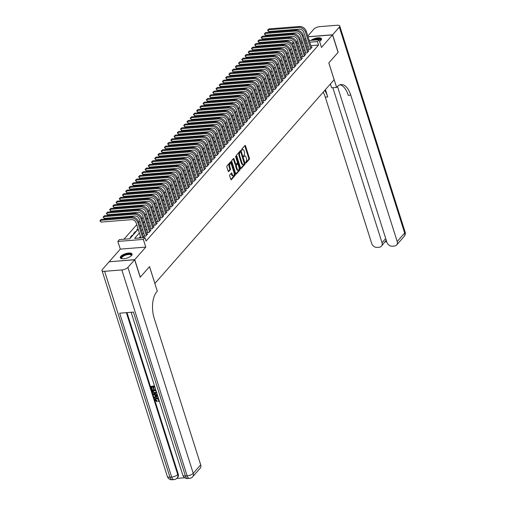 <?xml version="1.0" encoding="UTF-8"?>
<svg xmlns="http://www.w3.org/2000/svg" width="505" height="505" viewBox="0 0 505 505"><rect width="100%" height="100%" fill="white"/><g stroke="black" fill="none" stroke-linecap="round" stroke-linejoin="round"><path stroke-width="0.76" d="M245.588 162.862L245.96 163.09L249.325 159.271A0.776 0.379 85.5 0 0 249.426 158.223L245.499 145.85A0.776 0.379 85.5 0 0 245.121 145.434A0.776 0.379 85.5 0 0 244.963 145.522L241.605 149.341L241.794 150.364L242.343 149.808A2.487 1.218 85.5 0 1 242.842 149.524A2.487 1.218 85.5 0 1 244.054 150.856L244.382 151.891A2.487 1.218 85.5 0 1 244.066 155.237L243.561 156.468L243.827 156.758L244.369 156.203A2.487 1.218 85.5 0 1 244.875 155.919A2.487 1.218 85.5 0 1 246.08 157.251L246.408 158.28A2.487 1.218 85.5 0 1 246.093 161.632L245.588 162.862M131.559 255.473A6.18 2.31 -17.6 0 0 132.076 254.028A6.18 2.31 -17.6 0 0 127.127 253.264A6.18 2.31 -17.6 0 0 120.809 256.319A6.18 2.31 -17.6 0 0 120.291 257.765A6.18 2.31 -17.6 0 0 125.24 258.528A6.18 2.31 -17.6 0 0 131.559 255.473M319.551 41.378A6.18 2.31 -17.6 0 0 320.959 40.236A6.18 2.31 -17.6 0 0 321.477 38.79A6.18 2.31 -17.6 0 0 317.247 37.9A6.18 2.31 -17.6 0 0 310.992 40.368M229.8 174.869A0.776 0.379 85.5 0 0 229.699 175.91L230.804 179.382A0.776 0.379 85.5 0 0 231.176 179.799A0.776 0.379 85.5 0 0 231.334 179.711L235.071 175.469A0.776 0.379 85.5 0 0 235.166 174.421L231.239 162.048A0.776 0.379 85.5 0 0 230.867 161.632A0.776 0.379 85.5 0 0 230.709 161.72L226.972 165.962A0.776 0.379 85.5 0 0 226.878 167.01L228.203 171.201A0.776 0.379 85.5 0 0 228.582 171.618A0.776 0.379 85.5 0 0 228.74 171.53L230.337 169.718A0.776 0.379 85.5 0 0 230.438 168.67L229.775 166.587A2.083 1.016 85.5 0 1 230.457 163.551A2.083 1.016 85.5 0 1 231.473 164.668L234.055 172.811A2.083 1.016 85.5 0 1 233.373 175.847A2.083 1.016 85.5 0 1 232.363 174.736L231.928 173.379A0.776 0.379 85.5 0 0 231.555 172.963A0.776 0.379 85.5 0 0 231.397 173.051L229.8 174.869M109.282 261.767L134.734 259.652L140.289 277.163L149.556 266.627L154.89 283.438L334.133 79.739L328.805 62.929L338.072 52.4L332.517 34.889L321.477 47.438L319.034 39.731L317.418 41.562L318.529 45.065L146.059 241.068L144.948 237.571L143.332 239.402L117.848 241.415L119.458 239.585L129.791 238.764L138.162 229.251M134.734 259.652L145.775 247.103L143.332 239.402M240.645 168.203A0.776 0.379 85.5 0 0 241.018 168.613A0.776 0.379 85.5 0 0 241.175 168.531L244.912 164.283A0.776 0.379 85.5 0 0 245.007 163.235L241.087 150.862A0.776 0.379 85.5 0 0 240.708 150.446A0.776 0.379 85.5 0 0 240.55 150.534L236.813 154.782A0.776 0.379 85.5 0 0 236.719 155.824L240.645 168.203M239.989 169.876L236.258 174.118A0.776 0.379 85.5 0 1 236.1 174.206A0.776 0.379 85.5 0 1 235.721 173.789L231.795 161.417A0.776 0.379 85.5 0 1 231.896 160.369L233.493 158.557A0.776 0.379 85.5 0 1 233.651 158.469A0.776 0.379 85.5 0 1 234.03 158.886L235.62 163.904A0.776 0.379 85.5 0 0 235.999 164.314A0.776 0.379 85.5 0 0 236.151 164.232L237.211 163.027A0.776 0.379 85.5 0 0 237.312 161.979L235.652 156.752L235.835 155.957L236.1 156.247L240.09 168.828A0.776 0.379 85.5 0 1 239.989 169.876L239.301 169.932L235.778 173.935M332.517 34.889L308.056 36.821M131.073 237.312L130.239 237.375L132.171 235.178L132.379 235.829M134.298 233.651L133.465 233.714L135.397 231.517L135.605 232.161M137.96 228.607L136.685 230.053L137.518 229.983M141.185 224.94L140.062 226.215M144.405 221.278L143.287 222.553M147.63 217.617L146.507 218.886M150.856 213.95L149.732 215.225M154.076 210.288L152.958 211.557M157.301 206.621L156.184 207.896M160.527 202.959L159.403 204.235M163.753 199.298L162.629 200.567M166.972 195.631L165.855 196.906M170.198 191.969L169.074 193.245M173.423 188.308L172.3 189.577M176.643 184.641L175.525 185.916M179.868 180.979L178.751 182.248M183.094 177.312L181.97 178.587M186.313 173.651L185.196 174.926M189.539 169.989L188.422 171.258M192.765 166.322L191.641 167.597M195.99 162.66L194.867 163.936M199.21 158.993L198.093 160.268M202.436 155.332L201.312 156.607M205.661 151.67L204.538 152.939M208.881 148.003L207.763 149.278M212.106 144.342L210.989 145.617M215.332 140.68L214.208 141.949M218.558 137.013L217.434 138.288M221.777 133.352L220.66 134.627M225.003 129.684L223.879 130.959M228.228 126.023L227.105 127.298M231.448 122.361L230.331 123.63M234.673 118.694L233.556 119.969M237.899 115.033L236.776 116.308M241.119 111.371L240.001 112.64M244.344 107.704L243.227 108.979M247.57 104.043L246.446 105.318M250.796 100.375L249.672 101.65M254.015 96.714L252.898 97.989M257.241 93.053L256.123 94.321M260.466 89.385L259.343 90.66M263.686 85.724L262.568 86.999M266.911 82.062L265.794 83.331M270.137 78.395L269.014 79.67M273.363 74.734L272.239 76.009M276.582 71.066L275.465 72.341M279.808 67.405L278.684 68.68M283.034 63.744L281.91 65.012M286.253 60.076L285.136 61.351M289.479 56.415L288.361 57.69M292.704 52.754L291.581 54.022M308.997 48.802L308.429 49.446L310.152 49.307L312.084 47.11L311.339 47.167M305.771 52.463L305.209 53.107L306.926 52.968L308.864 50.771L308.113 50.835M302.545 56.131L301.984 56.768L303.707 56.636L305.639 54.439L304.887 54.496M299.326 59.792L298.758 60.436L300.481 60.297L302.413 58.1L301.668 58.157M296.1 63.46L295.532 64.097L297.256 63.965L299.194 61.761L298.442 61.825M292.875 67.121L292.313 67.765L294.036 67.626L295.968 65.429L295.217 65.486M289.649 70.782L289.087 71.426L290.811 71.287L292.742 69.09L291.997 69.153M286.43 74.45L285.862 75.087L287.585 74.955L289.523 72.758L288.772 72.815M283.204 78.111L282.642 78.755L284.359 78.616L286.297 76.419L285.546 76.476M279.978 81.772L279.416 82.416L281.14 82.277L283.071 80.08L282.32 80.143M276.759 85.44L276.191 86.077L277.914 85.945L279.846 83.748L279.101 83.805M273.533 89.101L272.965 89.745L274.688 89.606L276.626 87.409L275.875 87.466M270.308 92.769L269.746 93.406L271.469 93.273L273.401 91.07L272.649 91.134M267.082 96.43L266.52 97.074L268.243 96.935L270.175 94.738L269.43 94.795M263.863 100.091L263.294 100.735L265.018 100.596L266.956 98.399L266.204 98.462M260.637 103.759L260.075 104.396L261.792 104.264L263.73 102.067L262.979 102.124M257.411 107.42L256.849 108.064L258.573 107.925L260.504 105.728L259.759 105.785M254.192 111.087L253.624 111.725L255.347 111.592L257.279 109.389L256.534 109.452M250.966 114.749L250.404 115.386L252.121 115.254L254.059 113.057L253.308 113.114M247.74 118.41L247.179 119.054L248.902 118.915L250.833 116.718L250.082 116.775M244.515 122.077L243.953 122.715L245.676 122.582L247.608 120.379L246.863 120.443M241.295 125.739L240.727 126.383L242.45 126.244L244.388 124.047L243.637 124.104M238.07 129.4L237.508 130.044L239.225 129.905L241.163 127.708L240.412 127.771M234.844 133.067L234.282 133.705L236.005 133.572L237.937 131.376L237.192 131.433M231.625 136.729L231.056 137.373L232.78 137.234L234.711 135.037L233.966 135.094M228.399 140.396L227.837 141.034L229.554 140.901L231.492 138.698L230.741 138.761M225.173 144.058L224.611 144.695L226.335 144.563L228.266 142.366L227.515 142.423M221.954 147.719L221.386 148.363L223.109 148.224L225.041 146.027L224.296 146.084M218.728 151.386L218.16 152.024L219.883 151.891L221.821 149.688L221.07 149.751M215.502 155.048L214.941 155.691L216.664 155.553L218.596 153.356L217.844 153.413M212.277 158.709L211.715 159.353L213.438 159.214L215.37 157.017L214.625 157.08M209.057 162.376L208.489 163.014L210.213 162.881L212.15 160.685L211.399 160.741M205.832 166.038L205.27 166.682L206.987 166.543L208.925 164.346L208.174 164.403M202.606 169.705L202.044 170.343L203.768 170.21L205.699 168.007L204.954 168.07M199.387 173.366L198.818 174.004L200.542 173.871L202.473 171.675L201.729 171.732M196.161 177.028L195.599 177.672L197.316 177.533L199.254 175.336L198.503 175.393M192.935 180.695L192.373 181.333L194.097 181.2L196.028 178.997L195.277 179.06M189.71 184.357L189.148 185L190.871 184.862L192.803 182.665L192.058 182.722M186.49 188.018L185.922 188.662L187.645 188.523L189.583 186.326L188.832 186.389M183.264 191.685L182.703 192.323L184.42 192.19L186.358 189.994L185.606 190.05M180.039 195.347L179.477 195.99L181.2 195.852L183.132 193.655L182.387 193.712M176.819 199.014L176.251 199.652L177.975 199.519L179.906 197.316L179.161 197.379M173.594 202.675L173.032 203.319L174.749 203.18L176.687 200.984L175.936 201.041M170.368 206.337L169.806 206.981L171.53 206.842L173.461 204.645L172.71 204.702M167.149 210.004L166.581 210.642L168.304 210.509L170.236 208.306L169.491 208.369M163.923 213.666L163.355 214.309L165.078 214.17L167.016 211.974L166.265 212.031M160.697 217.327L160.136 217.971L161.859 217.832L163.79 215.635L163.039 215.698M157.472 220.994L156.91 221.632L158.633 221.499L160.565 219.303L159.82 219.359M154.252 224.656L153.684 225.299L155.407 225.161L157.345 222.964L156.594 223.021M151.027 228.323L150.465 228.961L152.182 228.828L154.12 226.625L153.369 226.688M147.801 231.984L147.239 232.628L148.962 232.489L150.894 230.293L150.149 230.349M144.581 235.646L144.013 236.289L145.737 236.151L147.668 233.954L146.923 234.017M318.529 45.065L310.865 45.671M308.1 45.993L306.983 47.268M304.881 49.654L303.757 50.929M301.655 53.322L300.532 54.59M298.43 56.983L297.312 58.258M295.21 60.644L294.087 61.919M291.985 64.312L290.861 65.581M288.759 67.973L287.642 69.248M285.533 71.641L284.416 72.909M282.314 75.302L281.19 76.577M279.088 78.963L277.971 80.238M275.863 82.631L274.745 83.899M272.643 86.292L271.52 87.567M269.418 89.953L268.294 91.228M266.192 93.621L265.075 94.896M262.972 97.282L261.849 98.557M259.747 100.949L258.623 102.218M256.521 104.611L255.404 105.886M253.295 108.272L252.178 109.547M250.076 111.94L248.952 113.208M246.85 115.601L245.727 116.876M243.625 119.262L242.507 120.537M240.405 122.93L239.282 124.205M237.18 126.591L236.056 127.866M233.954 130.258L232.837 131.527M230.728 133.92L229.611 135.195M227.509 137.581L226.385 138.856M224.283 141.248L223.166 142.517M221.057 144.91L219.94 146.185M217.838 148.571L216.714 149.846M214.612 152.239L213.489 153.514M211.387 155.9L210.269 157.175M208.161 159.567L207.044 160.836M204.942 163.229L203.818 164.504M201.716 166.89L200.599 168.165M198.49 170.557L197.373 171.826M195.271 174.219L194.147 175.494M192.045 177.88L190.922 179.155M188.82 181.548L187.702 182.823M185.6 185.209L184.476 186.484M182.374 188.876L181.251 190.145M179.149 192.538L178.031 193.813M175.923 196.199L174.806 197.474M172.704 199.866L171.58 201.135M169.478 203.528L168.361 204.803M166.252 207.189L165.135 208.464M163.033 210.856L161.909 212.132M159.807 214.518L158.684 215.793M156.582 218.185L155.464 219.454M153.356 221.846L152.239 223.122M150.136 225.508L149.013 226.783M146.911 229.175L145.793 230.444M143.685 232.837L142.568 234.112M140.466 236.504L139.121 238.032M291.473 48.871L290.35 50.14M288.248 52.533L287.13 53.808M285.022 56.194L283.905 57.469M281.803 59.861L280.679 61.137M278.577 63.523L277.453 64.798M275.351 67.19L274.234 68.459M272.132 70.851L271.008 72.127M268.906 74.513L267.783 75.788M265.68 78.18L264.563 79.449M262.455 81.842L261.337 83.117M259.235 85.503L258.112 86.778M256.01 89.17L254.886 90.445M252.784 92.832L251.667 94.107M249.565 96.499L248.441 97.768M246.339 100.16L245.215 101.436M243.113 103.822L241.996 105.097M239.888 107.489L238.77 108.758M236.668 111.151L235.545 112.426M233.443 114.818L232.325 116.087M230.217 118.479L229.1 119.754M226.998 122.141L225.874 123.416M223.772 125.808L222.648 127.077M220.546 129.469L219.429 130.744M217.32 133.131L216.203 134.406M214.101 136.798L212.977 138.067M210.875 140.459L209.758 141.735M207.65 144.127L206.532 145.396M204.43 147.788L203.307 149.063M201.205 151.45L200.081 152.725M197.979 155.117L196.862 156.386M194.76 158.778L193.636 160.053M191.534 162.44L190.41 163.715M188.308 166.107L187.191 167.382M185.082 169.768L183.965 171.043M181.863 173.436L180.739 174.705M178.637 177.097L177.52 178.372M175.412 180.758L174.294 182.034M172.192 184.426L171.069 185.695M168.967 188.087L167.843 189.362M165.741 191.748L164.624 193.024M162.515 195.416L161.398 196.691M159.296 199.077L158.172 200.352M156.07 202.745L154.953 204.014M152.845 206.406L151.727 207.681M149.625 210.067L148.502 211.343M146.399 213.735L145.276 215.004M143.174 217.396L142.056 218.671M139.954 221.057L138.831 222.333M136.729 224.725L123.965 239.225M298.872 46.618L298.026 46.687M295.236 46.908L293.746 47.022M295.924 49.086L294.806 50.361M294.857 50.519L295.488 50.468M291.631 54.18L292.262 54.13M288.405 57.841L289.037 57.791M285.186 61.509L285.817 61.459M281.96 65.17L282.592 65.12M278.735 68.832L279.366 68.787M275.515 72.499L276.147 72.449M272.29 76.16L272.921 76.11M269.064 79.828L269.695 79.777M265.838 83.489L266.476 83.439M262.619 87.15L263.25 87.1M259.393 90.818L260.024 90.767M256.168 94.479L256.799 94.429M252.948 98.14L253.579 98.096M249.722 101.808L250.354 101.757M246.497 105.469L247.128 105.419M243.277 109.137L243.909 109.086M240.052 112.798L240.683 112.748M236.826 116.459L237.457 116.409M233.6 120.127L234.232 120.076M230.381 123.788L231.012 123.738M227.155 127.456L227.787 127.405M223.93 131.117L224.561 131.066M220.71 134.778L221.341 134.728M217.485 138.446L218.116 138.395M214.259 142.107L214.89 142.056M211.033 145.768L211.671 145.718M207.814 149.436L208.445 149.385M204.588 153.097L205.219 153.047M201.362 156.765L201.994 156.714M198.143 160.426L198.774 160.375M194.917 164.087L195.549 164.037M191.692 167.755L192.323 167.704M188.466 171.416L189.104 171.365M185.247 175.077L185.878 175.033M182.021 178.745L182.652 178.694M178.795 182.406L179.427 182.355M175.576 186.074L176.207 186.023M172.35 189.735L172.981 189.684M169.125 193.396L169.756 193.346M165.905 197.064L166.536 197.013M162.679 200.725L163.311 200.674M159.454 204.386L160.085 204.342M156.228 208.054L156.866 208.003M153.009 211.715L153.64 211.664M149.783 215.382L150.414 215.332M146.557 219.044L147.189 218.993M143.338 222.705L143.969 222.655M140.112 226.373L140.744 226.322M135.397 231.517L136.23 231.448M132.171 235.178L133.004 235.115M145.775 247.103L120.291 249.116L109.25 261.666M120.291 249.116L117.848 241.415M291.991 43.518L293.361 41.959M305.702 38.418L304.578 39.693M139.355 233.001L134.614 238.385L144.948 237.571M306.989 42.489L305.872 43.765M303.77 46.157L302.647 47.426M300.544 49.818L299.427 51.093M297.319 53.479L296.201 54.755M294.099 57.147L292.976 58.416M290.874 60.808L289.75 62.083M287.648 64.47L286.531 65.745M284.422 68.137L283.305 69.406M281.203 71.798L280.079 73.073M277.977 75.466L276.86 76.735M274.752 79.127L273.634 80.402M271.532 82.788L270.409 84.064M268.307 86.456L267.183 87.725M265.081 90.117L263.964 91.392M261.861 93.778L260.738 95.054M258.636 97.446L257.512 98.721M255.41 101.107L254.293 102.382M252.184 104.775L251.067 106.044M248.965 108.436L247.841 109.711M245.739 112.097L244.616 113.372M242.514 115.765L241.396 117.034M239.294 119.426L238.171 120.701M236.069 123.087L234.945 124.363M232.843 126.755L231.726 128.03M229.617 130.416L228.5 131.691M226.398 134.084L225.274 135.353M223.172 137.745L222.055 139.02M219.946 141.406L218.829 142.681M216.727 145.074L215.603 146.343M213.501 148.735L212.378 150.01M210.276 152.396L209.158 153.671M207.056 156.064L205.933 157.339M203.831 159.725L202.707 161M200.605 163.393L199.488 164.662M197.379 167.054L196.262 168.329M194.16 170.715L193.036 171.99M190.934 174.383L189.811 175.652M187.709 178.044L186.591 179.319M184.489 181.705L183.365 182.98M181.263 185.373L180.14 186.648M178.038 189.034L176.92 190.309M174.812 192.702L173.695 193.97M171.593 196.363L170.469 197.638M168.367 200.024L167.25 201.299M165.141 203.692L164.024 204.961M161.922 207.353L160.798 208.628M158.696 211.021L157.573 212.289M155.471 214.682L154.353 215.957M152.251 218.343L151.128 219.618M149.025 222.011L147.902 223.279M145.8 225.672L144.682 226.947M142.574 229.333L141.457 230.608M317.418 41.562L309.754 42.167M296.328 41.524L297.874 41.404M300.664 41.183L302.154 41.069M304.944 40.848L306.434 40.728M309.224 40.507L319.034 39.731M301.46 43.682L302.268 42.761L301.195 42.849M298.404 43.07L296.915 43.184M294.125 43.405L292.035 43.569M140.27 226.859L141.387 225.59M143.489 223.197L144.613 221.922M146.715 219.536L147.832 218.261M149.941 215.869L151.058 214.6M153.16 212.207L154.284 210.932M156.386 208.546L157.51 207.271M159.612 204.879L160.729 203.61M162.837 201.217L163.955 199.942M166.057 197.55L167.18 196.281M169.282 193.888L170.4 192.613M172.508 190.227L173.625 188.952M175.727 186.56L176.851 185.291M178.953 182.898L180.077 181.623M182.179 179.237L183.296 177.962M185.398 175.57L186.522 174.294M188.624 171.908L189.747 170.633M191.85 168.241L192.967 166.972M195.075 164.58L196.192 163.304M198.295 160.918L199.418 159.643M201.52 157.251L202.644 155.982M204.746 153.589L205.863 152.314M207.965 149.928L209.089 148.653M211.191 146.261L212.315 144.986M214.417 142.599L215.534 141.324M217.642 138.932L218.76 137.663M220.862 135.271L221.985 133.995M224.087 131.609L225.205 130.334M227.313 127.942L228.43 126.673M230.532 124.28L231.656 123.005M233.758 120.619L234.882 119.344M236.984 116.952L238.101 115.677M240.203 113.29L241.327 112.015M243.429 109.623L244.553 108.354M246.655 105.962L247.772 104.686M249.88 102.3L250.998 101.025M253.1 98.633L254.223 97.364M256.325 94.972L257.449 93.696M259.551 91.31L260.668 90.035M262.77 87.643L263.894 86.368M265.996 83.981L267.12 82.706M269.222 80.314L270.339 79.045M272.447 76.653L273.565 75.378M275.667 72.991L276.791 71.716M278.893 69.324L280.01 68.055M282.118 65.663L283.236 64.388M285.338 61.995L286.461 60.726M288.563 58.334L289.687 57.059M291.789 54.673L292.906 53.397M295.008 51.005L296.132 49.736M298.234 47.344L299.358 46.069M244.875 155.919L244.18 155.976A2.487 1.218 85.5 0 0 243.681 156.253L244.369 156.203M242.842 149.524L242.154 149.581A2.487 1.218 85.5 0 0 241.655 149.865L242.343 149.808M245.575 162.806L248.637 159.321A0.776 0.379 85.5 0 0 248.738 158.273L244.811 145.901A0.776 0.379 85.5 0 0 244.755 145.756M240.689 151.847L240.393 150.919A0.776 0.379 85.5 0 0 240.342 150.774M240.696 168.342L244.224 164.34A0.776 0.379 85.5 0 0 244.363 163.456M244.256 163.721L240.879 152.125L240.614 151.835L240.045 152.415A2.487 1.218 85.5 0 0 239.736 155.767L242.091 163.191A2.487 1.218 85.5 0 0 243.296 164.523A2.487 1.218 85.5 0 0 243.801 164.239L244.256 163.721M240.045 151.929L240.506 151.891M243.296 164.523L242.608 164.573A2.487 1.218 85.5 0 1 241.396 163.248L239.042 155.818A2.487 1.218 85.5 0 1 239.357 152.472L239.818 151.948M235.463 164.283A0.776 0.379 85.5 0 1 235.311 164.371A0.776 0.379 85.5 0 1 234.932 163.955L233.342 158.936A0.776 0.379 85.5 0 0 233.285 158.797M237.375 162.509L237.836 163.955M239.13 168.032L239.402 168.885L240.09 168.828M237.274 169.112A2.083 1.016 85.5 0 0 238.284 170.223A2.083 1.016 85.5 0 0 238.966 167.187L238.051 164.314A0.776 0.379 85.5 0 0 237.678 163.898A0.776 0.379 85.5 0 0 237.52 163.986L236.46 165.192A0.776 0.379 85.5 0 0 236.359 166.24L237.274 169.112L236.58 169.162A2.083 1.016 85.5 0 0 237.59 170.273L238.284 170.223M237.154 164.018A0.776 0.379 85.5 0 0 236.99 163.955A0.776 0.379 85.5 0 0 236.832 164.043L237.52 163.986M236.58 169.162L235.671 166.29A0.776 0.379 85.5 0 1 235.772 165.249L236.832 164.043M239.301 169.932A0.776 0.379 85.5 0 0 239.402 168.885M233.373 175.847L232.685 175.904A2.083 1.016 85.5 0 1 231.675 174.787L231.239 173.43A0.776 0.379 85.5 0 0 231.183 173.291M230.457 163.551L229.769 163.607A2.083 1.016 85.5 0 0 229.087 166.644L229.775 166.587M228.26 171.346L229.649 169.768A0.776 0.379 85.5 0 0 229.75 168.72L229.087 166.644M231.151 163.992L230.551 162.105A0.776 0.379 85.5 0 0 230.495 161.96M230.854 179.527L234.383 175.525A0.776 0.379 85.5 0 0 234.478 174.477L234.219 173.657M309.18 49.383L303.783 32.377A3.964 3.118 -138.7 0 0 299.231 29.151L268.616 31.569L267.574 30.136L268.868 28.905L299.478 26.481A5.94 4.684 41.3 0 1 306.314 31.329L311.522 47.748M268.868 28.905L268.06 29.82L298.676 27.396A5.94 4.684 41.3 0 1 305.506 32.244L310.714 48.669M267.574 30.136L268.06 29.82L268.616 31.569M312.993 40.211A5.347 2.001 162.4 0 1 320.877 39.661A5.347 2.001 162.4 0 1 320.669 40.507A5.347 2.001 162.4 0 1 320.637 40.564M320.561 40.634A4.949 1.85 -17.6 0 0 320.606 40.129A4.949 1.85 -17.6 0 0 320.593 40.072A4.949 1.85 -17.6 0 0 314.501 40.091M321.515 39.144A6.142 2.298 -17.6 0 0 312.197 40.274M122.002 258.73A5.347 2.001 162.4 0 1 121.939 258.705A5.347 2.001 162.4 0 1 121.244 258.011A5.347 2.001 162.4 0 1 125.922 254.501A5.347 2.001 162.4 0 1 131.477 254.905A5.347 2.001 162.4 0 1 131.268 255.745A5.347 2.001 162.4 0 1 131.237 255.801M131.161 255.871A4.949 1.85 -17.6 0 0 131.205 255.366A4.949 1.85 -17.6 0 0 131.193 255.309A4.949 1.85 -17.6 0 0 125.991 255.019A4.949 1.85 -17.6 0 0 121.737 258.244A4.949 1.85 -17.6 0 0 121.755 258.301A4.949 1.85 -17.6 0 0 122.103 258.743M132.114 254.387A6.142 2.298 -17.6 0 0 125.669 254.267A6.142 2.298 -17.6 0 0 120.468 258.08M332.612 34.776L338.167 52.286L328.837 62.891L336.614 87.409L337.157 86.784A19.809 9.696 -94.5 0 1 341.153 84.55A19.809 9.696 -94.5 0 1 350.773 95.136L397.208 241.51L404.669 233.026L339.354 27.119L332.612 34.776L308.025 36.72M336.614 87.409L331.615 87.801L330.403 83.975M332.845 87.706L382.02 242.709A4.753 3.743 -138.7 0 1 381.452 246.175A4.753 3.743 -138.7 0 1 379.217 247.235L377.184 247.399A4.753 3.743 -138.7 0 1 371.724 243.524L325.289 97.149A19.809 9.696 -94.5 0 0 323.181 92.188M324.702 90.458A19.809 9.696 -94.5 0 1 327.77 96.954L325.441 89.619M339.354 27.119A4.753 1.78 -17.6 0 0 339.751 26.014A4.753 1.78 -17.6 0 0 337.151 25.25L319.936 26.613A4.753 1.78 -17.6 0 0 313.87 29.138L307.804 36.025M337.466 86.456L386.906 242.324A4.753 3.743 -138.7 0 0 392.372 246.194L394.405 246.036A4.753 3.743 -138.7 0 0 396.64 244.975A4.753 3.743 -138.7 0 0 397.208 241.51M386.091 239.755A4.753 3.743 41.3 0 1 385.997 240.456L386.306 240.43M339.928 84.808A19.809 9.696 -94.5 0 1 348.292 95.331L350.773 95.136M381.452 246.175L385.997 240.456M155.824 398.918L155.792 399.758L157.2 400.856L156.998 401.753L155.079 400.149L155.237 398.615L156.866 397.738L158.343 398.016M155.382 398.477L156.866 397.738M159.277 400.964L158.627 401.513L158.311 400.932L158.822 400.503M157.743 396.135L154.442 397.959L154.24 397.334L155.357 396.753L154.789 394.96L153.369 394.588L153.166 393.957L153.425 393.666L157.314 394.784M154.24 397.334L155.313 396.614M155.515 389.115L154.631 386.754L153.362 386.855L154.063 389.065L153.583 389.102L152.882 386.893L151.45 387.007L152.239 389.481L151.759 389.519L150.787 386.451L154.492 385.883M153.703 386.83L154.063 389.065M151.797 386.981L152.239 389.481M127.007 312.608L178.202 473.999A4.753 3.743 41.3 0 1 177.64 477.465L177.154 478.014A4.753 3.743 -138.7 0 0 177.722 474.548L178.202 473.999M176.756 478.418L184.792 477.787M156.784 392.189L156.683 392.821L155.199 393.61L152.497 391.836L152.276 390.037L155.723 389.765M134.639 259.759L109.156 261.773L102.414 269.43A4.753 1.78 -17.6 0 0 102.016 270.541A4.753 1.78 -17.6 0 0 104.617 271.305L121.831 269.941A4.753 1.78 -17.6 0 0 127.898 267.416L134.639 259.759L140.194 277.27L149.524 266.665L157.301 291.177L156.752 291.802A19.809 9.696 85.5 0 0 154.246 318.466L200.681 464.84A4.753 3.743 41.3 0 1 200.119 468.312L192.651 476.789A4.753 3.743 -138.7 0 0 193.219 473.324L200.681 464.84M127.898 267.416L193.219 473.324A4.753 1.78 162.4 0 1 187.153 475.849L185.43 475.988L133.44 312.103L119.666 313.188L171.656 477.073L169.932 477.212A4.753 1.78 162.4 0 1 167.332 476.449L102.016 270.541M150.787 386.451L154.574 386.148M152.018 390.327L155.805 390.03M152.68 390.883L153.564 392.72L155.022 393.016L156.266 392.189L155.862 390.636L152.68 390.883M156.083 392.612L156.266 392.189M153.028 390.857L153.823 392.429L156.184 392.461M153.166 393.957L157.44 395.188M156.607 395.447L155.325 395.106L155.78 396.539L157.459 395.667L156.607 395.447M155.704 395.207L156.039 396.248L157.718 395.377M158.721 400.654L158.311 400.932L158.829 399.808L156.803 398.622L155.673 399.051L155.792 399.758M155.534 400.055L156.948 401.153L157.2 400.856M156.607 398.028L158.526 398.609M156.948 401.153L156.998 401.753M305.954 53.05L300.563 36.044A3.964 3.118 -138.7 0 0 296.006 32.812L265.39 35.23L264.349 33.803L265.643 32.566L296.258 30.148A5.94 4.684 41.3 0 1 303.088 34.99L308.296 51.415M265.643 32.566L264.835 33.481L295.45 31.064A5.94 4.684 41.3 0 1 302.28 35.906L307.495 52.331M264.349 33.803L264.835 33.481L265.39 35.23M302.729 56.712L297.338 39.706A3.964 3.118 -138.7 0 0 292.78 36.474L262.164 38.898L261.123 37.465L262.417 36.227L293.033 33.81A5.94 4.684 41.3 0 1 299.863 38.651L305.077 55.077M262.417 36.227L261.609 37.143L292.225 34.725A5.94 4.684 41.3 0 1 299.061 39.573L304.269 55.992M261.123 37.465L261.609 37.143L262.164 38.898M299.509 60.373L294.112 43.373A3.964 3.118 -138.7 0 0 289.561 40.141L258.945 42.559L257.904 41.132L259.191 39.895L289.807 37.471A5.94 4.684 41.3 0 1 296.643 42.319L301.851 58.744M259.191 39.895L258.39 40.81L289.005 38.393A5.94 4.684 41.3 0 1 295.835 43.234L301.043 59.659M257.904 41.132L258.39 40.81L258.945 42.559M296.284 64.04L290.886 47.034A3.964 3.118 -138.7 0 0 286.335 43.802L255.719 46.22L254.678 44.793L255.972 43.556L286.587 41.139A5.94 4.684 41.3 0 1 293.418 45.98L298.625 62.405M255.972 43.556L255.164 44.472L285.779 42.054A5.94 4.684 41.3 0 1 292.61 46.896L297.824 63.321M254.678 44.793L255.164 44.472L255.719 46.22M293.058 67.702L287.667 50.696A3.964 3.118 -138.7 0 0 283.109 47.47L252.494 49.888L251.452 48.455L252.746 47.217L283.362 44.8A5.94 4.684 41.3 0 1 290.192 49.648L295.406 66.067M252.746 47.217L251.938 48.133L282.554 45.715A5.94 4.684 41.3 0 1 289.39 50.563L294.598 66.982M251.452 48.455L251.938 48.133L252.494 49.888M289.838 71.369L284.441 54.363A3.964 3.118 -138.7 0 0 279.89 51.131L249.274 53.549L248.226 52.122L249.52 50.885L280.136 48.467A5.94 4.684 41.3 0 1 286.973 53.309L292.18 69.734M249.52 50.885L248.719 51.8L279.334 49.383A5.94 4.684 41.3 0 1 286.165 54.224L291.372 70.65M248.226 52.122L248.719 51.8L249.274 53.549M286.613 75.03L281.216 58.024A3.964 3.118 -138.7 0 0 276.664 54.792L246.049 57.216L245.007 55.784L246.301 54.546L276.917 52.129A5.94 4.684 41.3 0 1 283.747 56.97L288.955 73.395M246.301 54.546L245.493 55.462L276.109 53.044A5.94 4.684 41.3 0 1 282.939 57.886L288.147 74.311M245.007 55.784L245.493 55.462L246.049 57.216M283.387 78.692L277.996 61.686A3.964 3.118 -138.7 0 0 273.439 58.46L242.823 60.878L241.781 59.451L243.075 58.214L273.691 55.79A5.94 4.684 41.3 0 1 280.521 60.638L285.729 77.057M243.075 58.214L242.267 59.129L272.883 56.705A5.94 4.684 41.3 0 1 279.713 61.553L284.927 77.978M241.781 59.451L242.267 59.129L242.823 60.878M280.168 82.359L274.77 65.353A3.964 3.118 -138.7 0 0 270.213 62.121L239.597 64.539L238.556 63.112L239.85 61.875L270.465 59.457A5.94 4.684 41.3 0 1 277.295 64.299L282.51 80.724M239.85 61.875L239.042 62.79L269.657 60.373A5.94 4.684 41.3 0 1 276.494 65.214L281.702 81.64M238.556 63.112L239.042 62.79L239.597 64.539M276.942 86.02L271.545 69.015A3.964 3.118 -138.7 0 0 266.993 65.789L236.378 68.207L235.336 66.774L236.624 65.536L267.24 63.119A5.94 4.684 41.3 0 1 274.076 67.96L279.284 84.386M236.624 65.536L235.822 66.452L266.438 64.034A5.94 4.684 41.3 0 1 273.268 68.882L278.476 85.301M235.336 66.774L235.822 66.452L236.378 68.207M273.716 89.682L268.325 72.682A3.964 3.118 -138.7 0 0 263.768 69.45L233.152 71.868L232.111 70.441L233.405 69.204L264.02 66.78A5.94 4.684 41.3 0 1 270.85 71.628L276.058 88.053M233.405 69.204L232.597 70.119L263.212 67.702A5.94 4.684 41.3 0 1 270.042 72.543L275.257 88.968M232.111 70.441L232.597 70.119L233.152 71.868M270.491 93.349L265.1 76.343A3.964 3.118 -138.7 0 0 260.542 73.111L229.927 75.535L228.885 74.102L230.179 72.865L260.795 70.447A5.94 4.684 41.3 0 1 267.625 75.289L272.839 91.714M230.179 72.865L229.371 73.78L259.987 71.363A5.94 4.684 41.3 0 1 266.823 76.204L272.031 92.63M228.885 74.102L229.371 73.78L229.927 75.535M267.271 97.011L261.874 80.005A3.964 3.118 -138.7 0 0 257.323 76.779L226.707 79.197L225.659 77.764L226.953 76.526L257.569 74.109A5.94 4.684 41.3 0 1 264.405 78.957L269.613 95.376M226.953 76.526L226.152 77.448L256.767 75.024A5.94 4.684 41.3 0 1 263.597 79.872L268.805 96.291M225.659 77.764L226.152 77.448L226.707 79.197M264.046 100.678L258.648 83.672A3.964 3.118 -138.7 0 0 254.097 80.44L223.481 82.858L222.44 81.431L223.734 80.194L254.35 77.776A5.94 4.684 41.3 0 1 261.18 82.618L266.387 99.043M223.734 80.194L222.926 81.109L253.542 78.692A5.94 4.684 41.3 0 1 260.372 83.533L265.586 99.958M222.44 81.431L222.926 81.109L223.481 82.858M260.82 104.339L255.429 87.333A3.964 3.118 -138.7 0 0 250.871 84.101L220.256 86.525L219.214 85.093L220.508 83.855L251.124 81.438A5.94 4.684 41.3 0 1 257.954 86.279L263.162 102.704M220.508 83.855L219.7 84.771L250.316 82.353A5.94 4.684 41.3 0 1 257.146 87.195L262.36 103.62M219.214 85.093L219.7 84.771L220.256 86.525M257.6 108.001L252.203 90.995A3.964 3.118 -138.7 0 0 247.646 87.769L217.036 90.187L215.989 88.76L217.283 87.523L247.898 85.099A5.94 4.684 41.3 0 1 254.728 89.947L259.942 106.366M217.283 87.523L216.481 88.438L247.09 86.014A5.94 4.684 41.3 0 1 253.927 90.862L259.134 107.287M215.989 88.76L216.481 88.438L217.036 90.187M254.375 111.668L248.978 94.662A3.964 3.118 -138.7 0 0 244.426 91.43L213.811 93.848L212.769 92.421L214.057 91.184L244.673 88.766A5.94 4.684 41.3 0 1 251.509 93.608L256.717 110.033M214.057 91.184L213.255 92.099L243.871 89.682A5.94 4.684 41.3 0 1 250.701 94.523L255.909 110.948M212.769 92.421L213.255 92.099L213.811 93.848M251.149 115.329L245.758 98.323A3.964 3.118 -138.7 0 0 241.201 95.098L210.585 97.515L209.543 96.083L210.838 94.845L241.453 92.428A5.94 4.684 41.3 0 1 248.283 97.276L253.491 113.694M210.838 94.845L210.03 95.761L240.645 93.343A5.94 4.684 41.3 0 1 247.475 98.191L252.689 114.61M209.543 96.083L210.03 95.761L210.585 97.515M247.923 118.991L242.533 101.991A3.964 3.118 -138.7 0 0 237.975 98.759L207.359 101.177L206.318 99.75L207.612 98.513L238.227 96.089A5.94 4.684 41.3 0 1 245.058 100.937L250.272 117.362M207.612 98.513L206.804 99.428L237.419 97.011A5.94 4.684 41.3 0 1 244.256 101.852L249.464 118.277M206.318 99.75L206.804 99.428L207.359 101.177M244.704 122.658L239.307 105.652A3.964 3.118 -138.7 0 0 234.756 102.42L204.14 104.844L203.098 103.411L204.386 102.174L235.002 99.756A5.94 4.684 41.3 0 1 241.838 104.598L247.046 121.023M204.386 102.174L203.584 103.089L234.2 100.672A5.94 4.684 41.3 0 1 241.03 105.513L246.238 121.939M203.098 103.411L203.584 103.089L204.14 104.844M241.478 126.319L236.081 109.314A3.964 3.118 -138.7 0 0 231.53 106.088L200.914 108.506L199.873 107.073L201.167 105.835L231.782 103.418A5.94 4.684 41.3 0 1 238.612 108.266L243.82 124.684M201.167 105.835L200.359 106.757L230.974 104.333A5.94 4.684 41.3 0 1 237.805 109.181L243.019 125.6M199.873 107.073L200.359 106.757L200.914 108.506M238.253 129.987L232.862 112.981A3.964 3.118 -138.7 0 0 228.304 109.749L197.689 112.167L196.647 110.74L197.941 109.503L228.557 107.085A5.94 4.684 41.3 0 1 235.387 111.927L240.601 128.352M197.941 109.503L197.133 110.418L227.749 108.001A5.94 4.684 41.3 0 1 234.585 112.842L239.793 129.267M196.647 110.74L197.133 110.418L197.689 112.167M235.033 133.648L229.636 116.642A3.964 3.118 -138.7 0 0 225.085 113.41L194.469 115.834L193.421 114.401L194.715 113.164L225.331 110.746A5.94 4.684 41.3 0 1 232.167 115.588L237.375 132.013M194.715 113.164L193.914 114.079L224.529 111.662A5.94 4.684 41.3 0 1 231.359 116.504L236.567 132.929M193.421 114.401L193.914 114.079L194.469 115.834M231.808 137.31L226.41 120.304A3.964 3.118 -138.7 0 0 221.859 117.078L191.243 119.496L190.202 118.069L191.496 116.832L222.112 114.408A5.94 4.684 41.3 0 1 228.942 119.256L234.15 135.681M191.496 116.832L190.688 117.747L221.304 115.323A5.94 4.684 41.3 0 1 228.134 120.171L233.342 136.596M190.202 118.069L190.688 117.747L191.243 119.496M228.582 140.977L223.191 123.971A3.964 3.118 -138.7 0 0 218.633 120.739L188.018 123.157L186.976 121.73L188.27 120.493L218.886 118.075A5.94 4.684 41.3 0 1 225.716 122.917L230.924 139.342M188.27 120.493L187.462 121.408L218.078 118.991A5.94 4.684 41.3 0 1 224.908 123.832L230.122 140.257M186.976 121.73L187.462 121.408L188.018 123.157M225.363 144.638L219.965 127.632A3.964 3.118 -138.7 0 0 215.408 124.407L184.792 126.824L183.751 125.391L185.045 124.154L215.66 121.737A5.94 4.684 41.3 0 1 222.49 126.585L227.704 143.003M185.045 124.154L184.237 125.07L214.852 122.652A5.94 4.684 41.3 0 1 221.689 127.5L226.897 143.919M183.751 125.391L184.237 125.07L184.792 126.824M222.137 148.3L216.74 131.3A3.964 3.118 -138.7 0 0 212.188 128.068L181.573 130.486L180.531 129.059L181.819 127.822L212.435 125.398A5.94 4.684 41.3 0 1 219.271 130.246L224.479 146.671M181.819 127.822L181.017 128.737L211.633 126.319A5.94 4.684 41.3 0 1 218.463 131.161L223.671 147.586M180.531 129.059L181.017 128.737L181.573 130.486M218.911 151.967L213.52 134.961A3.964 3.118 -138.7 0 0 208.963 131.729L178.347 134.153L177.305 132.72L178.6 131.483L209.215 129.065A5.94 4.684 41.3 0 1 216.045 133.907L221.253 150.332M178.6 131.483L177.792 132.398L208.407 129.981A5.94 4.684 41.3 0 1 215.237 134.822L220.451 151.248M177.305 132.72L177.792 132.398L178.347 134.153M215.685 155.628L210.295 138.623A3.964 3.118 -138.7 0 0 205.737 135.397L175.121 137.814L174.08 136.382L175.374 135.144L205.989 132.727A5.94 4.684 41.3 0 1 212.82 137.575L218.034 153.993M175.374 135.144L174.566 136.066L205.181 133.642A5.94 4.684 41.3 0 1 212.018 138.49L217.226 154.909M174.08 136.382L174.566 136.066L175.121 137.814M212.466 159.296L207.069 142.29A3.964 3.118 -138.7 0 0 202.518 139.058L171.902 141.476L170.854 140.049L172.148 138.812L202.764 136.394A5.94 4.684 41.3 0 1 209.6 141.236L214.808 157.661M172.148 138.812L171.346 139.727L201.962 137.31A5.94 4.684 41.3 0 1 208.792 142.151L214 158.576M170.854 140.049L171.346 139.727L171.902 141.476M209.24 162.957L203.843 145.951A3.964 3.118 -138.7 0 0 199.292 142.719L168.676 145.143L167.635 143.71L168.929 142.473L199.544 140.055A5.94 4.684 41.3 0 1 206.375 144.897L211.582 161.322M168.929 142.473L168.121 143.388L198.736 140.971A5.94 4.684 41.3 0 1 205.567 145.819L210.781 162.238M167.635 143.71L168.121 143.388L168.676 145.143M206.015 166.618L200.624 149.613A3.964 3.118 -138.7 0 0 196.066 146.387L165.451 148.805L164.409 147.378L165.703 146.141L196.319 143.717A5.94 4.684 41.3 0 1 203.149 148.565L208.357 164.99M165.703 146.141L164.895 147.056L195.511 144.632A5.94 4.684 41.3 0 1 202.341 149.48L207.555 165.905M164.409 147.378L164.895 147.056L165.451 148.805M202.795 170.286L197.398 153.28A3.964 3.118 -138.7 0 0 192.841 150.048L162.225 152.466L161.183 151.039L162.477 149.802L193.093 147.384A5.94 4.684 41.3 0 1 199.923 152.226L205.137 168.651M162.477 149.802L161.676 150.717L192.285 148.3A5.94 4.684 41.3 0 1 199.121 153.141L204.329 169.566M161.183 151.039L161.676 150.717L162.225 152.466M199.57 173.947L194.173 156.941A3.964 3.118 -138.7 0 0 189.621 153.716L159.006 156.133L157.964 154.7L159.252 153.463L189.867 151.046A5.94 4.684 41.3 0 1 196.704 155.893L201.912 172.312M159.252 153.463L158.45 154.379L189.066 151.961A5.94 4.684 41.3 0 1 195.896 156.809L201.104 173.228M157.964 154.7L158.45 154.379L159.006 156.133M196.344 177.608L190.953 160.609A3.964 3.118 -138.7 0 0 186.395 157.377L155.78 159.795L154.738 158.368L156.032 157.131L186.648 154.707A5.94 4.684 41.3 0 1 193.478 159.555L198.686 175.98M156.032 157.131L155.224 158.046L185.84 155.628A5.94 4.684 41.3 0 1 192.67 160.47L197.884 176.895M154.738 158.368L155.224 158.046L155.78 159.795M193.118 181.276L187.727 164.27A3.964 3.118 -138.7 0 0 183.17 161.038L152.554 163.462L151.513 162.029L152.807 160.792L183.422 158.374A5.94 4.684 41.3 0 1 190.252 163.216L195.467 179.641M152.807 160.792L151.999 161.707L182.614 159.29A5.94 4.684 41.3 0 1 189.451 164.131L194.659 180.556M151.513 162.029L151.999 161.707L152.554 163.462M189.899 184.937L184.502 167.931A3.964 3.118 -138.7 0 0 179.95 164.706L149.335 167.123L148.293 165.691L149.581 164.453L180.197 162.036A5.94 4.684 41.3 0 1 187.033 166.884L192.241 183.302M149.581 164.453L148.779 165.375L179.395 162.951A5.94 4.684 41.3 0 1 186.225 167.799L191.433 184.224M148.293 165.691L148.779 165.375L149.335 167.123M186.673 188.605L181.276 171.599A3.964 3.118 -138.7 0 0 176.725 168.367L146.109 170.785L145.068 169.358L146.362 168.121L176.977 165.703A5.94 4.684 41.3 0 1 183.807 170.545L189.015 186.97M146.362 168.121L145.554 169.036L176.169 166.618A5.94 4.684 41.3 0 1 182.999 171.46L188.214 187.885M145.068 169.358L145.554 169.036L146.109 170.785M183.448 192.266L178.057 175.26A3.964 3.118 -138.7 0 0 173.499 172.028L142.883 174.452L141.842 173.019L143.136 171.782L173.752 169.364A5.94 4.684 41.3 0 1 180.582 174.206L185.796 190.631M143.136 171.782L142.328 172.697L172.944 170.28A5.94 4.684 41.3 0 1 179.78 175.128L184.988 191.546M141.842 173.019L142.328 172.697L142.883 174.452M180.228 195.927L174.831 178.921A3.964 3.118 -138.7 0 0 170.28 175.696L139.664 178.114L138.616 176.687L139.91 175.45L170.526 173.026A5.94 4.684 41.3 0 1 177.362 177.874L182.57 194.299M139.91 175.45L139.109 176.365L169.724 173.941A5.94 4.684 41.3 0 1 176.554 178.789L181.762 195.214M138.616 176.687L139.109 176.365L139.664 178.114M177.002 199.595L171.605 182.589A3.964 3.118 -138.7 0 0 167.054 179.357L136.438 181.775L135.397 180.348L136.691 179.111L167.306 176.693A5.94 4.684 41.3 0 1 174.137 181.535L179.344 197.96M136.691 179.111L135.883 180.026L166.498 177.608A5.94 4.684 41.3 0 1 173.329 182.45L178.536 198.875M135.397 180.348L135.883 180.026L136.438 181.775M173.777 203.256L168.386 186.25A3.964 3.118 -138.7 0 0 163.828 183.025L133.213 185.442L132.171 184.009L133.465 182.772L164.081 180.354A5.94 4.684 41.3 0 1 170.911 185.202L176.119 201.621M133.465 182.772L132.657 183.687L163.273 181.27A5.94 4.684 41.3 0 1 170.103 186.118L175.317 202.537M132.171 184.009L132.657 183.687L133.213 185.442M170.551 206.924L165.16 189.918A3.964 3.118 -138.7 0 0 160.603 186.686L129.987 189.104L128.945 187.677L130.239 186.44L160.855 184.022A5.94 4.684 41.3 0 1 167.685 188.864L172.899 205.289M130.239 186.44L129.431 187.355L160.047 184.937A5.94 4.684 41.3 0 1 166.884 189.779L172.091 206.204M128.945 187.677L129.431 187.355L129.987 189.104M167.332 210.585L161.935 193.579A3.964 3.118 -138.7 0 0 157.383 190.347L126.768 192.771L125.726 191.338L127.014 190.101L157.629 187.683A5.94 4.684 41.3 0 1 164.466 192.525L169.674 208.95M127.014 190.101L126.212 191.016L156.828 188.599A5.94 4.684 41.3 0 1 163.658 193.44L168.866 209.865M125.726 191.338L126.212 191.016L126.768 192.771M164.106 214.246L158.715 197.24A3.964 3.118 -138.7 0 0 154.158 194.015L123.542 196.432L122.5 194.999L123.794 193.768L154.41 191.344A5.94 4.684 41.3 0 1 161.24 196.192L166.448 212.611M123.794 193.768L122.986 194.684L153.602 192.26A5.94 4.684 41.3 0 1 160.432 197.108L165.646 213.533M122.5 194.999L122.986 194.684L123.542 196.432M160.88 217.914L155.489 200.908A3.964 3.118 -138.7 0 0 150.932 197.676L120.316 200.094L119.275 198.667L120.569 197.43L151.184 195.012A5.94 4.684 41.3 0 1 158.014 199.854L163.229 216.279M120.569 197.43L119.761 198.345L150.376 195.927A5.94 4.684 41.3 0 1 157.213 200.769L162.421 217.194M119.275 198.667L119.761 198.345L120.316 200.094M157.661 221.575L152.264 204.569A3.964 3.118 -138.7 0 0 147.713 201.337L117.097 203.761L116.049 202.328L117.343 201.091L147.959 198.673A5.94 4.684 41.3 0 1 154.795 203.515L160.003 219.94M117.343 201.091L116.541 202.006L147.157 199.589A5.94 4.684 41.3 0 1 153.987 204.437L159.195 220.855M116.049 202.328L116.541 202.006L117.097 203.761M154.435 225.236L149.038 208.23A3.964 3.118 -138.7 0 0 144.487 205.005L113.871 207.422L112.83 205.996L114.124 204.759L144.739 202.335A5.94 4.684 41.3 0 1 151.569 207.183L156.777 223.608M114.124 204.759L113.316 205.674L143.931 203.25A5.94 4.684 41.3 0 1 150.761 208.098L155.969 224.523M112.83 205.996L113.316 205.674L113.871 207.422M151.21 228.904L145.819 211.898A3.964 3.118 -138.7 0 0 141.261 208.666L110.645 211.084L109.604 209.657L110.898 208.42L141.514 206.002A5.94 4.684 41.3 0 1 148.344 210.844L153.552 227.269M110.898 208.42L110.09 209.335L140.706 206.917A5.94 4.684 41.3 0 1 147.536 211.759L152.75 228.184M109.604 209.657L110.09 209.335L110.645 211.084M147.99 232.565L142.593 215.559A3.964 3.118 -138.7 0 0 138.035 212.334L107.42 214.751L106.378 213.318L107.672 212.081L138.288 209.663A5.94 4.684 41.3 0 1 145.118 214.511L150.332 230.93M107.672 212.081L106.864 212.996L137.48 210.579A5.94 4.684 41.3 0 1 144.316 215.427L149.524 231.845M106.378 213.318L106.864 212.996L107.42 214.751M144.765 236.233L139.367 219.227A3.964 3.118 -138.7 0 0 134.816 215.995L104.2 218.412L103.159 216.986L104.447 215.749L135.062 213.331A5.94 4.684 41.3 0 1 141.899 218.173L147.106 234.598M104.447 215.749L103.645 216.664L134.261 214.246A5.94 4.684 41.3 0 1 141.091 219.088L146.298 235.513M103.159 216.986L103.645 216.664L104.2 218.412M140.901 237.887L136.148 222.888A3.964 3.118 -138.7 0 0 131.59 219.656L100.975 222.08L99.933 220.647L101.227 219.41L131.843 216.992A5.94 4.684 41.3 0 1 138.673 221.834L143.698 237.666M101.227 219.41L100.419 220.325L131.035 217.907A5.94 4.684 41.3 0 1 137.865 222.749L142.625 237.754M99.933 220.647L100.419 220.325L100.975 222.08M244.811 145.901L245.499 145.85M248.738 158.273L249.426 158.223M248.637 159.321L249.325 159.271M240.393 150.919L241.087 150.862M244.376 163.285L245.007 163.235M244.224 164.34L244.912 164.283M240.853 168.556L241.175 168.531M239.357 152.472L240.045 152.415M239.042 155.818L239.736 155.767M241.396 163.248L242.091 163.191M235.93 174.143L236.258 174.118M233.342 158.936L234.03 158.886M234.932 163.955L235.62 163.904M235.62 156.285L236.1 156.247M235.772 165.249L236.46 165.192M235.671 166.29L236.359 166.24M231.239 173.43L231.928 173.379M231.675 174.787L232.363 174.736M229.75 168.72L230.438 168.67M229.649 169.768L230.337 169.718M228.418 171.555L228.74 171.53M230.551 162.105L231.239 162.048M234.478 174.477L235.166 174.421M234.383 175.525L235.071 175.469M231.012 179.736L231.334 179.711M306.314 31.329L305.506 32.244M299.478 26.481L298.676 27.396M327.77 96.954L325.289 97.149M382.02 242.709L385.7 238.518M404.669 233.026A4.753 3.743 41.3 0 1 404.107 236.491A4.753 4.753 0 0 0 405.067 231.915A4.753 1.78 162.4 0 1 404.669 233.026M104.617 271.305L169.932 477.212A4.753 2.329 85.5 0 0 172.243 479.75L173.96 479.611A4.753 2.329 -94.5 0 1 171.656 477.073A4.753 1.78 162.4 0 0 177.722 474.548L126.364 312.658M131.142 312.286L182.829 475.224A4.753 1.78 162.4 0 0 185.43 475.988A4.753 2.329 85.5 0 0 187.74 478.525L189.457 478.387A4.753 2.329 -94.5 0 1 187.153 475.849L121.831 269.941M303.088 34.99L302.28 35.906M296.258 30.148L295.45 31.064M299.863 38.651L299.061 39.573M293.033 33.81L292.225 34.725M296.643 42.319L295.835 43.234M289.807 37.471L289.005 38.393M293.418 45.98L292.61 46.896M286.587 41.139L285.779 42.054M290.192 49.648L289.39 50.563M283.362 44.8L282.554 45.715M286.973 53.309L286.165 54.224M280.136 48.467L279.334 49.383M283.747 56.97L282.939 57.886M276.917 52.129L276.109 53.044M280.521 60.638L279.713 61.553M273.691 55.79L272.883 56.705M277.295 64.299L276.494 65.214M270.465 59.457L269.657 60.373M274.076 67.96L273.268 68.882M267.24 63.119L266.438 64.034M270.85 71.628L270.042 72.543M264.02 66.78L263.212 67.702M267.625 75.289L266.823 76.204M260.795 70.447L259.987 71.363M264.405 78.957L263.597 79.872M257.569 74.109L256.767 75.024M261.18 82.618L260.372 83.533M254.35 77.776L253.542 78.692M257.954 86.279L257.146 87.195M251.124 81.438L250.316 82.353M254.728 89.947L253.927 90.862M247.898 85.099L247.09 86.014M251.509 93.608L250.701 94.523M244.673 88.766L243.871 89.682M248.283 97.276L247.475 98.191M241.453 92.428L240.645 93.343M245.058 100.937L244.256 101.852M238.227 96.089L237.419 97.011M241.838 104.598L241.03 105.513M235.002 99.756L234.2 100.672M238.612 108.266L237.805 109.181M231.782 103.418L230.974 104.333M235.387 111.927L234.585 112.842M228.557 107.085L227.749 108.001M232.167 115.588L231.359 116.504M225.331 110.746L224.529 111.662M228.942 119.256L228.134 120.171M222.112 114.408L221.304 115.323M225.716 122.917L224.908 123.832M218.886 118.075L218.078 118.991M222.49 126.585L221.689 127.5M215.66 121.737L214.852 122.652M219.271 130.246L218.463 131.161M212.435 125.398L211.633 126.319M216.045 133.907L215.237 134.822M209.215 129.065L208.407 129.981M212.82 137.575L212.018 138.49M205.989 132.727L205.181 133.642M209.6 141.236L208.792 142.151M202.764 136.394L201.962 137.31M206.375 144.897L205.567 145.819M199.544 140.055L198.736 140.971M203.149 148.565L202.341 149.48M196.319 143.717L195.511 144.632M199.923 152.226L199.121 153.141M193.093 147.384L192.285 148.3M196.704 155.893L195.896 156.809M189.867 151.046L189.066 151.961M193.478 159.555L192.67 160.47M186.648 154.707L185.84 155.628M190.252 163.216L189.451 164.131M183.422 158.374L182.614 159.29M187.033 166.884L186.225 167.799M180.197 162.036L179.395 162.951M183.807 170.545L182.999 171.46M176.977 165.703L176.169 166.618M180.582 174.206L179.78 175.128M173.752 169.364L172.944 170.28M177.362 177.874L176.554 178.789M170.526 173.026L169.724 173.941M174.137 181.535L173.329 182.45M167.306 176.693L166.498 177.608M170.911 185.202L170.103 186.118M164.081 180.354L163.273 181.27M167.685 188.864L166.884 189.779M160.855 184.022L160.047 184.937M164.466 192.525L163.658 193.44M157.629 187.683L156.828 188.599M161.24 196.192L160.432 197.108M154.41 191.344L153.602 192.26M158.014 199.854L157.213 200.769M151.184 195.012L150.376 195.927M154.795 203.515L153.987 204.437M147.959 198.673L147.157 199.589M151.569 207.183L150.761 208.098M144.739 202.335L143.931 203.25M148.344 210.844L147.536 211.759M141.514 206.002L140.706 206.917M145.118 214.511L144.316 215.427M138.288 209.663L137.48 210.579M141.899 218.173L141.091 219.088M135.062 213.331L134.261 214.246M138.673 221.834L137.865 222.749M131.843 216.992L131.035 217.907M239.925 151.885L240.614 151.835M235.311 164.371L235.999 164.314M236.99 163.955L237.678 163.898M396.64 244.975L404.107 236.491M405.067 231.915L339.751 26.014M385.233 241.876L386.729 241.762M182.829 475.224A4.753 4.753 0 0 0 187.74 478.525M189.457 478.387A4.753 4.753 0 0 0 192.651 476.789M167.332 476.449A4.753 4.753 0 0 0 172.243 479.75M173.96 479.611A4.753 4.753 0 0 0 177.154 478.014"/></g></svg>
